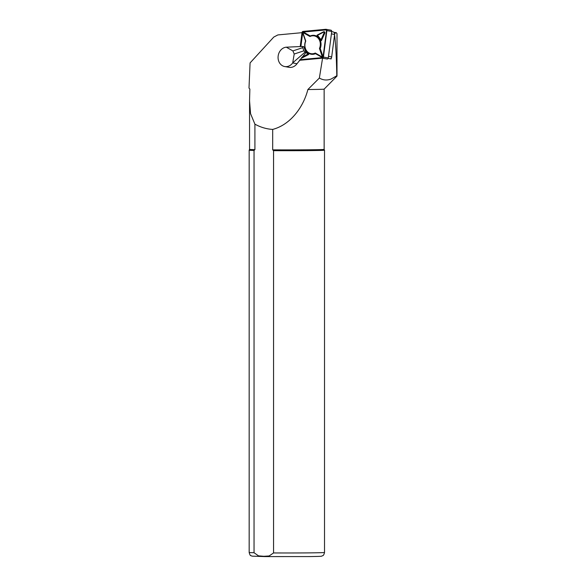 <?xml version="1.0" encoding="UTF-8"?>
<svg xmlns="http://www.w3.org/2000/svg" width="586" height="586" viewBox="0 0 586 586"><rect width="100%" height="100%" fill="white"/><g stroke="black" fill="none" stroke-linecap="round" stroke-linejoin="round"><path stroke-width="0.88" d="M328.153 58.395L331.171 58.93L331.288 58.029A2.41 2.044 -79.9 0 0 331.691 56.901L334.606 34.449A2.41 2.044 -79.9 0 0 332.995 31.849L331.705 31.622M322.696 57.421L319.363 78.048C323.091 80.26 327.017 80.582 331.127 79.022L336.796 75.777C336.459 57.633 335.712 43.965 334.562 34.764M249.548 101.634L249.548 149.386A37.299 0.505 0 0 0 254.91 149.65L254.91 124.166L250.552 113.647L249.541 100.675L249.863 89.05L248.999 88.083L250.076 62.922L273.787 37.057L277.889 34.926L302.017 32.669M334.525 34.457C335.229 32.779 335.859 32.23 336.415 32.823L337.001 33.695L337.001 76.092L324.139 89.123A37.299 0.505 0 0 1 307.877 89.533C303.475 106.835 290.781 124.62 272.688 129.418L272.688 149.855A37.299 0.505 0 0 0 324.139 149.386L324.139 89.116M319.363 78.048L307.877 89.533M254.91 124.166C260.616 127.301 266.542 129.052 272.688 129.418M254.91 149.65L254.038 150.448L254.038 552.723L258.492 555.843L263.803 556.29L269.106 555.968L273.559 552.95L273.559 150.675L272.688 149.855M273.559 150.675A37.672 0.513 0 0 0 324.519 150.192L324.519 552.473A37.672 0.513 0 0 1 273.559 552.95M249.548 149.386L249.167 150.192A37.672 0.513 0 0 0 254.038 150.448M330.489 58.805A2.41 2.044 -79.9 0 0 331.288 58.029M302.662 47.678L303.966 50.792L304.998 52.183L306.09 52.381L303.68 46.646L302.581 46.448L302.662 47.678L292.897 50.916L294.209 54.029L292.692 62.944L297.014 63.713L306.09 52.381M302.581 46.448L286.063 47.202A9.794 8.314 -79.9 0 0 278.094 56.666A9.794 8.314 -79.9 0 0 284.708 66.548A9.794 8.314 -79.9 0 0 292.692 62.944M286.298 47.18L292.897 50.916M303.966 50.792L294.209 54.029M304.998 52.183L292.846 62.731M284.708 66.548L289.03 67.324A9.794 8.314 -79.9 0 0 297.014 63.713M299.483 60.292A1.209 1.026 -79.9 0 0 299.636 60.292L322.425 58.161L327.296 59.032A1.209 1.026 -79.9 0 0 328.285 57.948L331.727 31.476A1.209 1.026 -79.9 0 0 330.922 30.179L326.05 29.307A1.209 1.026 -79.9 0 0 325.816 29.3L303.028 31.424A1.209 1.026 -79.9 0 0 302.039 32.508L300.215 46.558M322.425 58.161A1.209 1.026 -79.9 0 0 323.421 57.076L326.856 30.611A1.209 1.026 -79.9 0 0 326.05 29.307M299.71 59.984L322.417 57.86A0.901 0.769 -79.9 0 0 323.164 57.047L326.6 30.582A0.901 0.769 -79.9 0 0 325.823 29.6L303.035 31.725A0.901 0.769 -79.9 0 0 302.288 32.538L300.471 46.543M304.984 49.751L308.734 54.461L302.222 57.86A1.128 0.96 100.1 0 1 301.438 57.867M321.392 40.661L317.041 35.182L323.545 31.791A1.128 0.96 100.1 0 1 324.747 33.292L321.392 40.661L321.033 39.709L324.073 33.021A0.601 0.513 -79.9 0 0 323.435 32.215L317.524 35.299L321.033 39.709M322.6 55.443A1.128 0.96 100.1 0 1 321.238 56.93L315.502 53.656A9.566 8.116 100.1 0 1 306.749 51.509A9.566 8.116 100.1 0 1 305.548 41.13L303.167 34.2A1.128 0.96 100.1 0 1 304.53 32.713L310.265 35.988A9.566 8.116 100.1 0 1 319.018 38.134A9.566 8.116 100.1 0 1 320.22 48.513L322.6 55.443L321.904 55.611L319.458 48.47L320.22 48.513M299.907 59.706L322.571 57.589A0.601 0.513 -79.9 0 0 323.069 57.047L326.505 30.582A0.601 0.513 -79.9 0 0 325.984 29.923L303.196 32.054A0.601 0.513 -79.9 0 0 302.706 32.596L300.889 46.528M319.458 48.47A9.039 7.669 -79.9 0 0 318.403 38.456A9.039 7.669 -79.9 0 0 309.95 36.515L304.039 33.138A0.601 0.513 -79.9 0 0 303.314 33.929L305.767 41.079A9.039 7.669 -79.9 0 0 306.815 51.092A9.039 7.669 -79.9 0 0 315.268 53.033L321.179 56.41A0.601 0.513 -79.9 0 0 321.904 55.611M309.95 36.515L310.265 35.988M315.268 53.033L315.502 53.656M317.524 35.299L317.041 35.182M301.988 57.223L307.694 54.249L305.958 52.073M307.694 54.249L308.734 54.461M324.519 552.473C323.45 556.583 322.747 555.235 322.036 556.019C320.879 556.282 323.304 556.334 310.521 556.568L264.733 556.59L252.046 556.143L250.779 555.565C250.376 555.836 249.841 554.803 249.167 552.473A37.672 0.513 0 0 0 254.038 552.723M331.412 33.878L334.606 34.449M328.497 56.329L331.691 56.901M323.421 57.076L328.285 57.948M326.856 30.611L331.727 31.476M302.288 32.538L302.706 32.596M321.179 56.41L321.238 56.93M304.039 33.138L304.53 32.713M324.073 33.021L324.747 33.292M323.435 32.215L323.545 31.791M301.841 57.399L302.222 57.86M249.167 552.473L249.167 150.192M324.139 149.386L324.519 150.192M333.917 32.318L336.108 32.713"/></g></svg>
